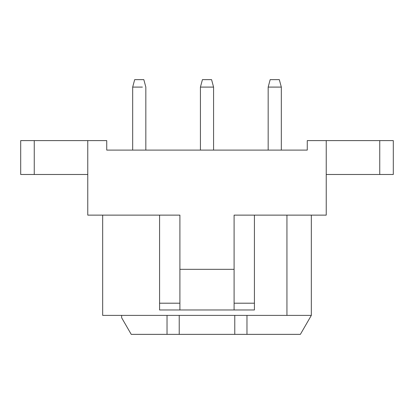 <?xml version="1.0" encoding="UTF-8"?>
<svg xmlns="http://www.w3.org/2000/svg" width="414" height="414" viewBox="0 0 414 414"><rect width="100%" height="100%" fill="white"/><g stroke="black" fill="none" stroke-linecap="round" stroke-linejoin="round"><path stroke-width="0.62" d="M121.638 315.39L121.638 317.74L131.238 334.362L300.373 334.362L311.328 315.39L246.972 315.39L246.972 334.362M167.028 334.362L167.028 315.39L179.226 315.39L179.226 334.362M246.972 315.39L234.774 315.39L234.774 334.362M102.672 215.13L102.672 315.39L167.028 315.39M234.774 315.39L179.226 315.39M286.938 215.13L286.938 315.39M311.328 215.13L311.328 315.39M159.576 215.13L87.768 215.13L87.768 140.61L106.734 140.61L106.734 150.096L307.266 150.096L307.266 140.61L326.232 140.61L326.232 215.13L254.424 215.13L254.424 309.972L159.576 309.972L159.576 215.13L179.904 215.13L179.904 309.972M234.096 309.972L234.096 215.13L234.096 269.328L179.904 269.328M234.096 215.13L254.424 215.13M87.768 140.61L20.7 140.61L20.7 174.48L87.768 174.48M326.232 140.61L379.752 140.61L379.752 174.48L393.3 174.48L393.3 140.61L379.752 140.61M326.232 174.48L379.752 174.48M142.406 87.09L132.682 87.09L132.682 150.096M145.826 150.096L145.826 87.09L143.829 79.638L134.679 79.638L132.682 87.09M200.428 87.09L202.425 79.638L211.575 79.638L213.572 87.09L200.428 87.09L200.428 150.096M268.174 87.09L270.171 79.638L279.321 79.638L281.318 87.09L268.174 87.09L268.174 150.096M234.096 303.198L254.424 303.198M159.576 303.198L179.904 303.198M34.248 140.61L34.248 174.48M213.572 87.09L213.572 150.096M281.318 87.09L281.318 150.096"/></g></svg>
